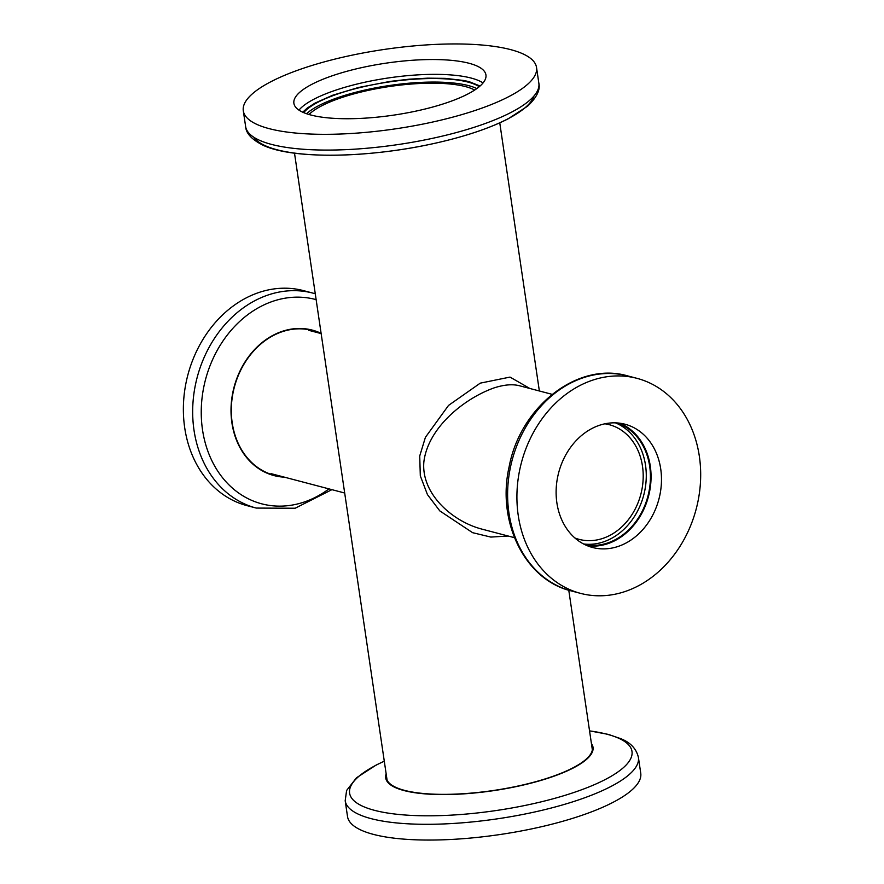 <?xml version="1.0" encoding="UTF-8"?>
<svg xmlns="http://www.w3.org/2000/svg" width="884" height="884" viewBox="0 0 884 884"><rect width="100%" height="100%" fill="white"/><g stroke="black" fill="none" stroke-linecap="round" stroke-linejoin="round"><path stroke-width="1.33" d="M508.178 536.024L490.83 537.074L472.597 532.676L439.801 510.897L427.447 494.598L420.309 475.846L419.723 455.989L425.414 437.326L448.542 405.402L480.255 383.148L510.013 377.092L529.859 388.474M514.433 537.671L481.957 529.129C452.365 521.505 421.038 493.758 423.867 461.89C427.966 427.867 463.879 398.596 494.145 387.877C504.245 384.639 512.742 383.943 519.626 385.8M309.035 114.511A88.919 24.056 171.6 0 1 343.014 97.152A88.919 24.056 171.6 0 1 474.686 90.058M604.921 423.812A59.283 48.211 -75.3 0 1 609.286 424.696A59.283 48.211 -75.3 0 1 640.834 494.289A59.283 48.211 -75.3 0 1 579.119 539.362A59.283 48.211 -75.3 0 1 574.887 537.98M444.53 103.494A97.074 26.266 171.6 0 1 346.97 118.732A97.074 26.266 171.6 0 1 293.886 103.317A97.074 26.266 171.6 0 1 386.076 63.151A97.074 26.266 171.6 0 1 485.946 74.952A97.074 26.266 171.6 0 1 444.53 103.494M473.305 111.064A148.203 40.1 -8.4 0 0 536.533 67.482A148.203 40.1 -8.4 0 0 384.054 49.471A148.203 40.1 -8.4 0 0 243.299 110.787A148.203 40.1 -8.4 0 0 324.351 134.324A148.203 40.1 -8.4 0 0 473.305 111.064M480.067 86.013L469.183 81.682L464.034 80.521L445.249 78.367L427.712 78.157L409.292 79.184L390.153 81.394L358.572 87.461L332.793 95.196L315.069 103.063L307.168 108.124L302.715 112.202M303.687 112.633A92.632 25.061 171.6 0 1 388.861 81.98A92.632 25.061 171.6 0 1 479.261 86.709M476.841 88.577A92.632 25.061 -8.4 0 0 389.38 85.516A92.632 25.061 -8.4 0 0 306.538 113.727M256.283 508.079L246.979 505.637A111.152 90.411 -75.3 0 1 187.817 375.136A111.152 90.411 -75.3 0 1 303.521 290.637L312.826 293.09A111.152 90.411 -75.3 0 0 197.121 377.59A111.152 90.411 -75.3 0 0 256.283 508.079L295.157 508.234L331.92 489.659M284.405 477.172A75.206 61.162 -75.3 0 1 231.917 422.906A75.206 61.162 -75.3 0 1 256.161 347.92A75.206 61.162 -75.3 0 1 321.113 333.345M282.593 476.686A74.842 60.874 -75.3 0 1 274.139 475.238A74.842 60.874 -75.3 0 1 234.304 387.369A74.842 60.874 -75.3 0 1 312.218 330.472A74.842 60.874 -75.3 0 1 320.295 333.356M638.414 757.455L640.745 773.213A148.203 40.1 171.6 0 1 499.99 834.529A148.203 40.1 171.6 0 1 347.511 816.518L345.191 800.76A148.203 40.1 171.6 0 0 497.659 818.783A148.203 40.1 171.6 0 0 638.414 757.455C636.436 748.903 630.646 742.671 621.043 738.77L608.38 734.405L589.54 730.847M591.418 743.51A104.787 28.354 171.6 0 1 548.323 778.119A104.787 28.354 171.6 0 1 436.586 794.484A104.787 28.354 171.6 0 1 386.153 773.82M591.65 745.113A104.113 28.166 171.6 0 1 592.368 747.4A104.113 28.166 171.6 0 1 493.482 790.484A104.113 28.166 171.6 0 1 386.374 777.821A104.113 28.166 171.6 0 1 386.385 775.423M660.713 468.874A63.725 51.836 -75.3 0 1 592.589 547.494A63.725 51.836 -75.3 0 1 558.666 472.675A63.725 51.836 -75.3 0 1 625.01 424.232A63.725 51.836 -75.3 0 1 660.713 468.874M699.343 456.232A111.152 90.411 104.7 0 0 637.066 378.363A111.152 90.411 104.7 0 0 521.361 462.862A111.152 90.411 104.7 0 0 580.523 593.363A111.152 90.411 104.7 0 0 699.343 456.232M587.462 545.793A63.725 51.836 104.7 0 0 650.293 466.133A63.725 51.836 104.7 0 0 619.706 423.193M616.8 422.917A62.985 51.228 -75.3 0 1 649.685 466.332A62.985 51.228 -75.3 0 1 584.799 544.599M583.584 543.98A62.985 51.228 104.7 0 0 645.519 465.227A62.985 51.228 104.7 0 0 615.441 422.85M483.051 82.952A97.074 26.266 -8.4 0 0 388.264 77.969A97.074 26.266 -8.4 0 0 298.969 110.135M475.625 126.821A148.203 40.1 -8.4 0 0 538.853 83.24C540.467 89.848 536.721 97.483 527.626 106.157L508.134 118.832C489.46 128.29 465.603 136.324 436.541 142.921C370.739 157.949 293.753 159.717 263.101 145.274C251.829 139.595 246.006 133.351 245.63 126.545A148.203 40.1 -8.4 0 0 326.682 150.081A148.203 40.1 -8.4 0 0 475.625 126.821M254.017 137.363A142.711 38.609 -8.4 0 0 398.894 149.904A142.711 38.609 -8.4 0 0 533.958 96.025M328.981 488.896A105.66 85.936 -75.3 0 1 202.513 429.812A105.66 85.936 -75.3 0 1 316.129 299.643M280.924 476.255A74.842 60.874 -75.3 0 1 273.311 475.006M311.378 330.262A74.842 60.874 -75.3 0 1 318.627 332.925M589.551 730.902A142.711 38.609 171.6 0 1 607.054 734.239A142.711 38.609 171.6 0 1 571.097 793.412A142.711 38.609 171.6 0 1 385.424 812.672A142.711 38.609 171.6 0 1 384.297 761.212M637.066 378.363L627.762 375.921A111.152 90.411 104.7 0 0 512.057 460.42A111.152 90.411 104.7 0 0 571.219 590.91L580.523 593.363M592.346 749.809L568.777 590.225M539.362 390.982L499.758 122.843M387.082 780.119L294.505 153.153M519.659 385.8L552.124 394.341M270.99 473.636L344.694 493.018M308.693 330.307L321.146 333.588M243.299 110.787L245.63 126.545M536.533 67.482L538.853 83.24M315.268 293.775L312.826 293.09M384.286 761.157L376.197 765.025L356.484 777.787L346.605 790.484L345.191 800.76M627.762 375.921C577.981 361.213 520.289 406.43 509.14 466.741C496.499 521.704 524.82 579.948 571.219 590.91"/></g></svg>
